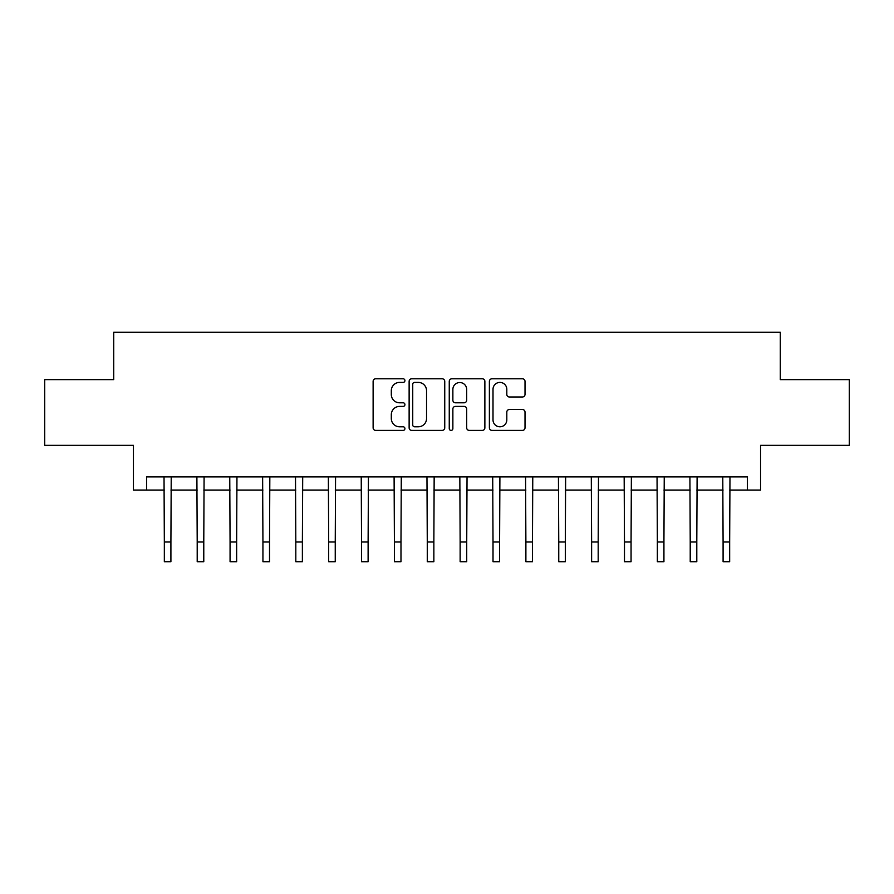 <?xml version="1.0" encoding="UTF-8"?>
<svg xmlns="http://www.w3.org/2000/svg" width="894" height="894" viewBox="0 0 894 894"><rect width="100%" height="100%" fill="white"/><g stroke="black" fill="none" stroke-linecap="round" stroke-linejoin="round"><path stroke-width="1.34" d="M404.926 380.598A1.81 1.81 0 0 0 403.127 378.788L375.703 378.788A2.581 2.581 0 0 0 373.122 381.369L373.122 427.824A2.581 2.581 0 0 0 375.703 430.405L403.127 430.405A1.81 1.81 0 0 0 404.926 428.606A1.81 1.81 0 0 0 403.127 426.796L399.573 426.796A8.258 8.258 0 0 1 391.315 418.537L391.315 414.671A8.258 8.258 0 0 1 399.573 406.412L403.127 406.412A1.81 1.81 0 0 0 404.926 404.602A1.81 1.81 0 0 0 403.127 402.792L399.573 402.792A8.258 8.258 0 0 1 391.315 394.533L391.315 390.667A8.258 8.258 0 0 1 399.573 382.408L403.127 382.408A1.81 1.81 0 0 0 404.926 380.598M522.431 396.992A2.581 2.581 0 0 0 525.013 394.41L525.013 381.369A2.581 2.581 0 0 0 522.431 378.788L491.968 378.788A2.581 2.581 0 0 0 489.387 381.369L489.387 427.824A2.581 2.581 0 0 0 491.968 430.405L522.431 430.405A2.581 2.581 0 0 0 525.013 427.824L525.013 412.089A2.581 2.581 0 0 0 522.431 409.508L509.39 409.508A2.581 2.581 0 0 0 506.809 412.089L506.809 419.889A6.906 6.906 0 0 1 499.914 426.796A6.906 6.906 0 0 1 493.007 419.889L493.007 389.303A6.906 6.906 0 0 1 499.914 382.408A6.906 6.906 0 0 1 506.809 389.303L506.809 394.41A2.581 2.581 0 0 0 509.39 396.992L522.431 396.992M146.594 490.057L146.594 476.904L747.406 476.904L747.406 490.057L760.559 490.057L760.559 445.357L849.3 445.357L849.3 379.626L780.283 379.626L780.283 332.289L113.717 332.289L113.717 379.626L44.7 379.626L44.7 445.357L133.441 445.357L133.441 490.057L164.34 490.057M444.743 381.369A2.581 2.581 0 0 0 442.161 378.788L411.709 378.788A2.581 2.581 0 0 0 409.128 381.369L409.128 427.824A2.581 2.581 0 0 0 411.709 430.405L442.161 430.405A2.581 2.581 0 0 0 444.743 427.824L444.743 381.369M451.839 378.788L482.291 378.788A2.581 2.581 0 0 1 484.872 381.369L484.872 427.824A2.581 2.581 0 0 1 482.291 430.405L469.261 430.405A2.581 2.581 0 0 1 466.679 427.824L466.679 408.994A2.581 2.581 0 0 0 464.098 406.412L455.448 406.412A2.581 2.581 0 0 0 452.867 408.994L452.867 428.606A1.81 1.81 0 0 1 451.068 430.405A1.81 1.81 0 0 1 449.257 428.606L449.257 381.369A2.581 2.581 0 0 1 451.839 378.788M170.91 490.057L197.205 490.057M203.776 490.057L230.071 490.057M236.642 490.057L262.937 490.057M269.519 490.057L295.813 490.057M302.384 490.057L328.679 490.057M335.25 490.057L361.545 490.057M368.116 490.057L394.41 490.057M400.981 490.057L427.276 490.057M433.858 490.057L460.142 490.057M466.724 490.057L493.019 490.057M499.59 490.057L525.884 490.057M532.455 490.057L558.75 490.057M565.321 490.057L591.616 490.057M598.187 490.057L624.481 490.057M631.063 490.057L657.358 490.057M663.929 490.057L690.224 490.057M696.795 490.057L723.09 490.057M729.66 490.057L747.406 490.057M414.548 382.408A1.81 1.81 0 0 0 412.737 384.208L412.737 424.985A1.81 1.81 0 0 0 414.548 426.796L418.291 426.796A8.258 8.258 0 0 0 426.55 418.537L426.55 390.667A8.258 8.258 0 0 0 418.291 382.408L414.548 382.408M466.679 389.438A6.906 6.906 0 0 0 459.773 382.531A6.906 6.906 0 0 0 452.867 389.438L452.867 400.21A2.581 2.581 0 0 0 455.448 402.792L464.098 402.792A2.581 2.581 0 0 0 466.679 400.21L466.679 389.438M164.027 476.904L164.34 541.987L170.91 541.987L171.223 476.904M164.34 541.987L164.34 561.711L170.91 561.711L170.91 541.987M196.892 476.904L197.205 541.987L203.776 541.987L204.089 476.904M197.205 541.987L197.205 561.711L203.776 561.711L203.776 541.987M229.758 476.904L230.071 541.987L236.642 541.987L236.955 476.904M230.071 541.987L230.071 561.711L236.642 561.711L236.642 541.987M262.624 476.904L262.937 541.987L269.519 541.987L269.832 476.904M262.937 541.987L262.937 561.711L269.519 561.711L269.519 541.987M295.501 476.904L295.813 541.987L302.384 541.987L302.697 476.904M295.813 541.987L295.813 561.711L302.384 561.711L302.384 541.987M328.366 476.904L328.679 541.987L335.25 541.987L335.563 476.904M328.679 541.987L328.679 561.711L335.25 561.711L335.25 541.987M361.232 476.904L361.545 541.987L368.116 541.987L368.429 476.904M361.545 541.987L361.545 561.711L368.116 561.711L368.116 541.987M394.098 476.904L394.41 541.987L400.981 541.987L401.294 476.904M394.41 541.987L394.41 561.711L400.981 561.711L400.981 541.987M426.963 476.904L427.276 541.987L433.858 541.987L434.16 476.904M427.276 541.987L427.276 561.711L433.858 561.711L433.858 541.987M459.84 476.904L460.142 541.987L466.724 541.987L467.037 476.904M460.142 541.987L460.142 561.711L466.724 561.711L466.724 541.987M492.706 476.904L493.019 541.987L499.59 541.987L499.902 476.904M493.019 541.987L493.019 561.711L499.59 561.711L499.59 541.987M525.571 476.904L525.884 541.987L532.455 541.987L532.768 476.904M525.884 541.987L525.884 561.711L532.455 561.711L532.455 541.987M558.437 476.904L558.75 541.987L565.321 541.987L565.634 476.904M558.75 541.987L558.75 561.711L565.321 561.711L565.321 541.987M591.303 476.904L591.616 541.987L598.187 541.987L598.499 476.904M591.616 541.987L591.616 561.711L598.187 561.711L598.187 541.987M624.168 476.904L624.481 541.987L631.063 541.987L631.376 476.904M624.481 541.987L624.481 561.711L631.063 561.711L631.063 541.987M657.045 476.904L657.358 541.987L663.929 541.987L664.242 476.904M657.358 541.987L657.358 561.711L663.929 561.711L663.929 541.987M689.911 476.904L690.224 541.987L696.795 541.987L697.108 476.904M690.224 541.987L690.224 561.711L696.795 561.711L696.795 541.987M722.777 476.904L723.09 541.987L729.66 541.987L729.973 476.904M723.09 541.987L723.09 561.711L729.66 561.711L729.66 541.987"/></g></svg>
